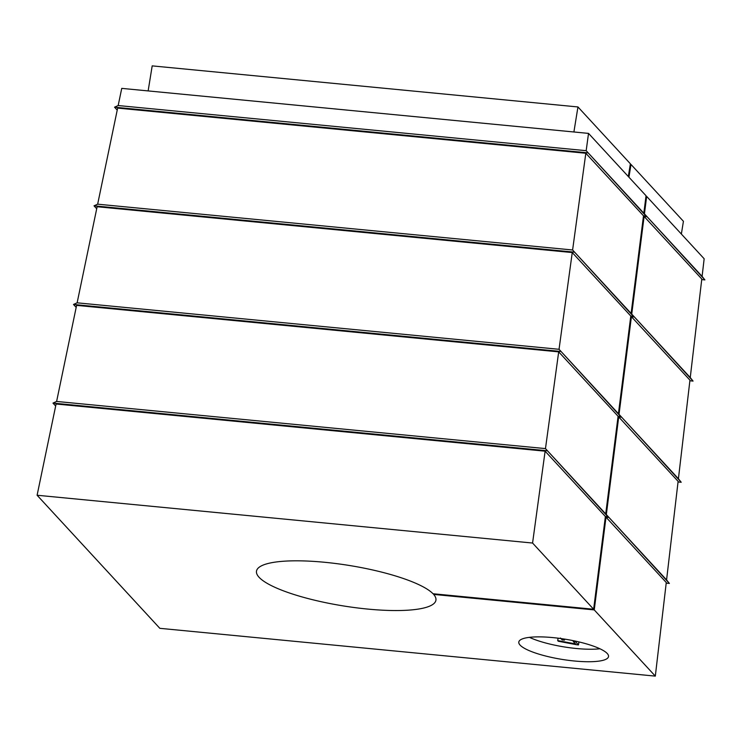 <?xml version="1.0" encoding="UTF-8"?>
<svg xmlns="http://www.w3.org/2000/svg" width="742" height="742" viewBox="0 0 742 742"><rect width="100%" height="100%" fill="white"/><g stroke="black" fill="none" stroke-linecap="round" stroke-linejoin="round"><path stroke-width="1.11" d="M578.268 641.756L578.881 642.424L578.472 644.919L576.701 644.752L558.29 641.227L557.706 640.596L558.105 638.176M570.895 640.198L573.38 640.763M599.916 648.768A45.447 10.221 9.2 0 1 529.445 637.35M585.818 153.251L117.644 108.1L97.656 204.18L572.601 249.989L631.117 313.439L643.499 215.792L585.818 153.251L572.601 249.989L633.278 316.277L630.793 316.036L572.249 252.558L559.041 349.297L618.42 413.684L630.793 316.036M558.689 351.866L76.602 305.37L56.615 401.45L545.472 448.604L605.713 513.918L618.086 416.281L558.689 351.866L545.472 448.604L607.874 516.757L605.389 516.515L545.12 451.182L532.571 543.042L593.637 609.247L605.389 516.515M605.713 513.918L607.874 516.757M618.42 413.684L620.581 416.512L618.086 416.281M572.249 252.558L97.128 206.73L77.131 302.819L559.041 349.297L620.581 416.512M631.117 313.439L633.278 316.277M117.227 110.104L114.537 107.191L118.173 105.54L121.744 88.372L588.527 133.393L586.171 150.682L643.824 213.195L645.985 216.033L643.499 215.792M118.173 105.54L586.171 150.682L645.985 216.033M148.14 90.914L152.193 65.88L577.953 106.95L630.385 163.796L628.316 176.531M577.953 106.95L573.9 131.983M643.824 213.195L646.041 195.74L588.527 133.393M690.255 377.557L631.739 314.107L644.112 216.46L701.793 279.001L690.255 377.557L693.056 381.082L689.884 380.776M678.42 478.729L619.032 414.351L631.414 316.704L689.949 380.173L678.42 478.729L681.212 482.263L678.04 481.957M666.576 579.91L606.335 514.586L618.707 416.948L678.114 481.354L666.576 579.91L669.377 583.435L666.195 583.129M55.669 406.013L52.979 403.101L546.993 450.746M56.615 401.45L52.979 403.101M606.335 514.586L669.377 583.435M608.496 517.424L606.001 517.183L666.27 582.526L655.316 676.12L159.836 628.326L37.1 495.248L532.571 543.042M545.12 451.182L56.086 404.01L37.1 495.248M552.873 637.601A45.447 10.221 -170.8 0 0 518.806 642.034A45.447 10.221 -170.8 0 0 562.037 659.397A45.447 10.221 -170.8 0 0 608.523 656.568A45.447 10.221 -170.8 0 0 552.873 637.601M593.637 609.247L433.031 593.748A90.886 20.442 9.2 0 0 336.321 563.595A90.886 20.442 9.2 0 0 256.491 571.154A90.886 20.442 9.2 0 0 342.934 605.862A90.886 20.442 9.2 0 0 435.925 600.213A90.886 20.442 9.2 0 0 433.653 594.416L594.249 609.915L655.316 676.12M594.249 609.915L606.001 517.183M76.185 307.373L73.495 304.461L560.562 351.439M77.131 302.819L73.495 304.461M619.032 414.351L681.212 482.263M621.193 417.18L618.707 416.948M96.71 208.743L94.021 205.822L574.122 252.132M97.656 204.18L94.021 205.822M631.739 314.107L693.056 381.082M633.9 316.945L631.414 316.704M704.9 279.91L644.446 213.863L702.099 276.376L704.9 279.91L701.719 279.604M114.537 107.191L587.692 152.824M646.607 216.701L644.112 216.46M681.36 234.045L683.428 221.302L630.997 164.464L630.283 164.39M630.997 164.464L628.938 177.199M644.446 213.863L646.653 196.407L645.957 196.342M646.653 196.407L704.158 258.763L702.099 276.376M433.653 594.416L433.745 593.823M563.354 638.908L564.458 640.096L564.616 639.103M564.458 640.096L562.148 639.873L560.414 637.999M557.706 640.596L575.532 643.917L573.269 641.459L573.39 640.689M573.269 641.459L575.486 641.672L575.569 641.153M575.486 641.672L578.472 644.919"/></g></svg>
